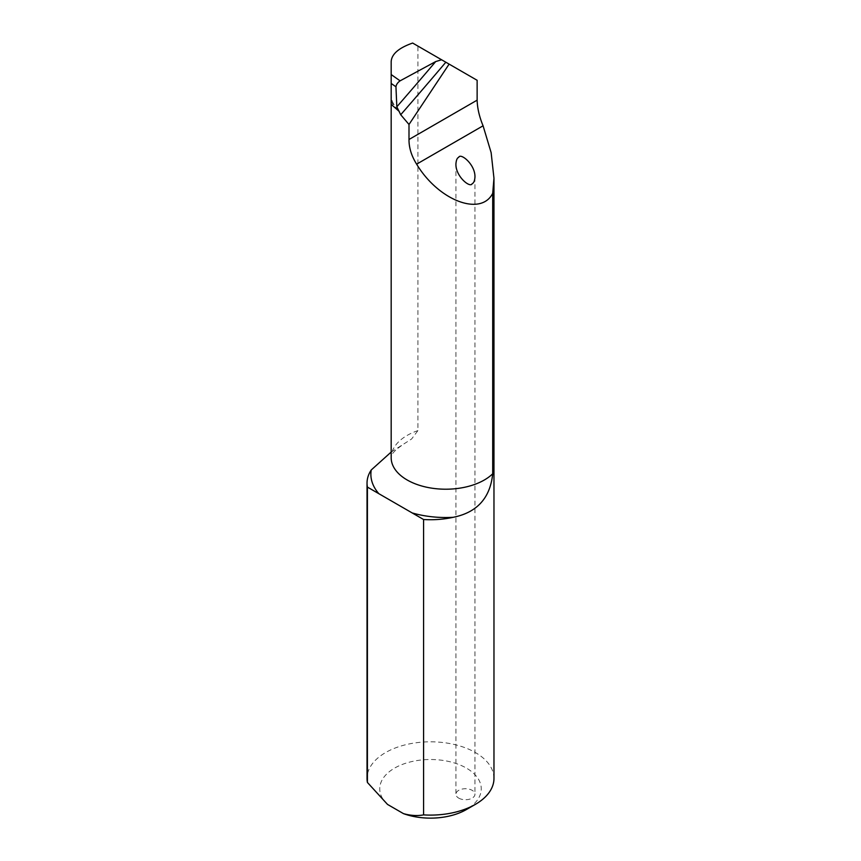 <?xml version="1.0" encoding="UTF-8"?>
<svg xmlns="http://www.w3.org/2000/svg" width="861" height="861" viewBox="0 0 861 861"><rect width="100%" height="100%" fill="white"/><g stroke="black" fill="none" stroke-linecap="round" stroke-linejoin="round"><path stroke-width="0.65" stroke-dasharray="4.3 3.23" d="M398.137 110.348A54.577 31.513 180 0 1 391.174 94.958L391.174 61.637M391.174 452.047L411.601 439.002L417.919 430.597L417.919 46.096L412.645 43.05M417.919 46.096L473.539 78.211M493.966 778.462A63.466 36.636 0 0 0 430.5 741.816A63.466 36.636 0 0 0 367.034 778.462M458.709 798.115A9.525 5.5 0 0 0 472.172 798.115A9.525 5.5 0 0 0 474.96 794.229A9.525 5.5 0 0 0 465.446 788.73A9.525 5.5 0 0 0 455.921 794.229A9.525 5.5 0 0 0 458.709 798.115M387.525 804.422A50.767 29.317 180 0 1 400.343 765.246A50.767 29.317 180 0 1 468.976 769.702A50.767 29.317 180 0 1 466.404 809.544M417.919 430.597A54.577 31.513 0 0 0 391.174 457.697C391.755 457.073 388.914 454.522 401.893 445.352M391.174 100.759A55.847 32.244 0 0 0 395.985 108.54M398.804 110.692C393.595 105.462 391.055 100.22 391.174 94.958M455.921 163.945L455.921 794.229M474.96 177.043L474.96 794.229"/><path stroke-width="1.29" d="M400.709 114.739L396.824 106.796L395.952 86.789L391.174 83.442L391.174 61.637C391.626 54.103 398.772 47.904 412.645 43.05L445.837 62.218A1586.586 545.702 -50.2 0 1 400.709 114.739L408.997 124.479L408.997 139.493C408.932 147.683 411.483 155.916 416.627 164.16C438.475 200.527 480.933 216.8 492.707 193.327L492.707 473.776C490.221 498.002 477.059 512.51 453.22 517.3A63.466 36.636 180 0 1 423.58 519.517L367.41 487.089A63.466 36.636 180 0 1 367.034 483.096A63.466 36.636 180 0 1 371.242 469.977L391.174 452.047M398.137 110.348A54.577 31.513 180 0 0 399.278 111.478L391.174 104.364L391.174 457.697A54.577 31.513 0 0 0 431.329 488.09A54.577 31.513 0 0 0 492.707 473.776M408.997 124.479L449.119 64.112L445.837 62.218M473.539 78.211L477.134 80.288L477.134 100.156C477.349 108.185 479.329 116.73 483.075 125.803L491.136 152.634L493.966 178.27L492.707 193.327M477.134 80.288L449.119 64.112M423.58 519.517L423.58 814.883A63.466 36.636 0 0 0 475.38 804.368A63.466 36.636 0 0 0 493.966 778.462L493.966 178.27M367.034 483.096L367.034 778.462A63.466 36.636 0 0 0 367.41 782.455L367.41 487.089M475.38 804.368L466.404 809.544A50.767 29.317 180 0 1 403.475 813.634L387.525 804.422L367.41 782.455M403.475 813.634C410.654 815.636 417.359 816.056 423.58 814.883M472.172 183.641C473.722 183.113 474.659 180.907 474.96 177.043C475.337 164.333 460.398 152.537 458.709 157.348C457.159 157.886 456.222 160.081 455.921 163.945C455.544 176.656 470.483 188.451 472.172 183.641M391.174 74.563L400.107 80.837L435.709 61.562L441.618 59.775M391.174 83.442L391.174 104.364M400.107 80.837C397.685 82.527 396.308 84.507 395.952 86.789M477.134 100.156L408.997 139.493M453.22 517.3A74.885 43.233 180 0 1 412.171 512.93M378.829 493.676A74.885 43.233 180 0 1 371.242 469.977M483.075 125.803L416.627 164.16M396.824 106.796A1580.236 543.517 129.8 0 0 435.709 61.562"/></g></svg>
